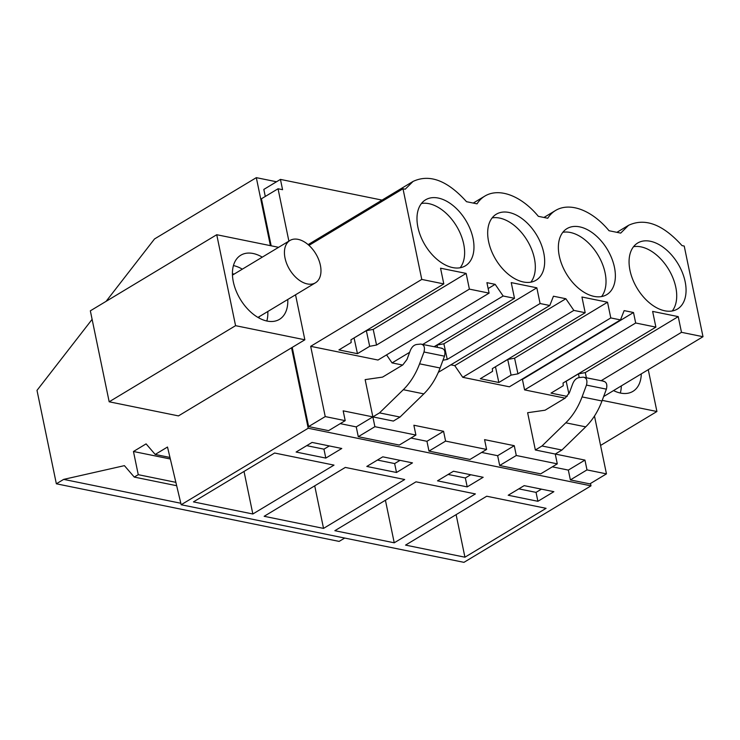 <?xml version="1.0" encoding="UTF-8"?>
<svg xmlns="http://www.w3.org/2000/svg" width="740" height="740" viewBox="0 0 740 740"><rect width="100%" height="100%" fill="white"/><g stroke="black" fill="none" stroke-linecap="round" stroke-linejoin="round"><path stroke-width="1.11" d="M109.178 401.792L178.46 415.899L304.852 339.789L235.57 325.674L216.737 234.719L90.345 310.828L109.178 401.792L235.57 325.674M270.396 245.643L256.318 177.656L154.531 238.946L106.107 301.337M344.692 538.054L339.133 541.403L56.351 483.793L37 390.368L92.112 319.365M56.351 483.793L63.668 479.381L124.413 465.645L134.264 477.078L138.26 474.682L133.459 451.493L146.095 443.88L155.197 454.453L167.499 447.034L181.171 504.736L308.21 428.238L291.551 347.8M308.21 428.238L590.992 485.847L590.502 483.479M276.519 181.772L256.318 177.656M594.479 416.037L606.458 473.868L586.987 469.9L584.952 460.095L555.259 454.046L557.294 463.851L540.681 473.859L499.676 465.506L497.65 455.701L481.638 452.436M557.294 463.851L516.289 455.498L514.263 445.693L484.571 439.643L486.596 449.448L469.983 459.457L428.978 451.104L426.952 441.299L410.95 438.034M486.596 449.448L445.591 441.096L443.565 431.291L413.873 425.241L415.899 435.055L399.286 445.055L358.28 436.702L356.255 426.897L340.252 423.632M415.899 435.055L374.893 426.693L372.868 416.888L343.175 410.839L345.201 420.653L328.588 430.652L308.617 426.582L292.217 347.402M288.887 241.129L278.046 188.765L261.433 198.773L271.173 245.81M382.053 200.105L280.442 179.404L263.829 189.412L265.29 196.452M606.458 473.868L589.845 483.877L570.374 479.909L568.338 470.094L552.336 466.838M590.992 485.847L463.952 562.345L181.171 504.736M274.614 453.019L193.454 501.896L252.839 513.995L333.999 465.118L274.614 453.019M341.769 448.477L312.077 442.428L296.111 452.038L325.804 458.088L341.769 448.477M366.809 466.44L396.501 472.49L412.467 462.879L382.774 456.83L366.809 466.44M345.312 467.421L264.152 516.298L323.537 528.397L404.697 479.52L345.312 467.421M437.507 480.843L467.199 486.892L483.165 477.282L453.472 471.232L437.507 480.843M394.235 542.799L475.395 493.922L416.01 481.823L334.85 530.7L394.235 542.799L385.42 500.249M464.933 557.202L546.083 508.325L486.698 496.226L405.548 545.102L464.933 557.202L456.118 514.652M553.862 491.684L524.17 485.634L508.204 495.245L537.897 501.295L553.862 491.684M169.969 457.459L155.197 454.453M170.339 459.004L133.459 451.493M175.861 482.341L138.26 474.682M176.666 485.718L134.264 477.078M180.819 503.255L63.668 479.381M278.601 247.317L216.737 234.719M304.852 339.789L295.538 294.798M374.893 426.693L358.28 436.702M379.518 412.883L403.309 389.703C410.228 382.885 415.658 374.255 419.589 363.821L423.992 352C425.121 347.217 424.029 344.572 420.709 344.063L416.768 344.47C413.91 344.933 411.727 347.023 410.219 350.751L406.963 359.492L402.8 364.931L382.58 377.104L365.144 379.62L372.868 416.888L379.518 412.883L400.016 417.055L393.365 421.069L372.868 416.888L356.255 426.897M345.201 420.653L325.23 416.583L308.617 426.582M610.787 317.932L517.945 373.839L511.081 375.115L498.843 382.488L480.316 378.714L492.562 371.351L492.35 368.622L585.192 312.715L581.936 297.008L607.531 302.216L610.787 317.932L620.49 319.902L624.144 310.615L631.757 312.16L633.505 312.521L635.679 323.001L655.89 327.117L652.634 311.411L678.229 316.618L681.485 332.325L703 336.709L684.223 246.05L682.002 245.597C662.892 224.377 645.067 217.615 628.547 225.321L620.703 233.109L609.038 230.732A58.793 36.362 58.9 0 0 555.583 210.456A58.793 36.362 58.9 0 0 547.739 218.245L538.35 216.33A58.793 36.362 58.9 0 0 484.894 196.054A58.793 36.362 58.9 0 0 477.041 203.842L466.514 201.696C447.404 180.477 429.589 173.724 413.059 181.429L405.215 189.209L402.995 188.756L421.772 279.424L310.68 346.32L325.23 416.583M402.995 188.756L308.978 245.375M278.046 188.765L282.569 189.69L280.442 179.404M325.804 458.088L323.954 449.171L329.328 445.943M306.712 445.656L323.954 449.171M252.839 513.995L244.024 471.445M262.284 257.15A37.444 23.153 58.9 0 0 240.805 255.207A37.444 23.153 58.9 0 0 239.973 298.701A37.444 23.153 58.9 0 0 279.443 319.365A37.444 23.153 58.9 0 0 287.777 299.469M565.092 398.148L524.586 389.897L522.412 379.426L521.857 379.305M620.49 319.902L509.398 386.807L462.75 377.308L454.767 365.643L451.16 364.903M585.192 312.715L573.842 310.402L565.86 298.738L553.446 296.213L549.802 305.5L438.339 372.331M402.606 365.051L392.052 362.905L386.558 354.876M469.391 289.118L376.549 345.034L369.686 346.311L357.448 353.683L338.929 349.909L351.167 342.537L350.954 339.817L443.796 283.91L440.55 268.204L466.135 273.411L469.391 289.118L489.094 293.132L378.001 360.038L310.68 346.32M535.353 449.985L542.004 445.98L565.795 422.808C572.714 415.982 578.144 407.351 582.075 396.918L586.469 385.096C587.606 380.314 586.505 377.668 583.194 377.16L579.254 377.576C576.386 378.038 574.203 380.129 572.695 383.847L569.449 392.589L565.286 398.037L545.066 410.21L527.629 412.717L535.353 449.985L555.259 454.046L561.919 450.04L585.71 426.86C592.62 420.033 598.049 411.412 601.99 400.978L606.384 389.157C607.522 384.375 606.43 381.729 603.1 381.22M443.796 283.91L421.772 279.424M489.094 293.132L486.92 282.661L495.162 284.336L488.141 288.563M549.802 305.5L540.089 303.529L536.833 287.814L511.238 282.606L514.494 298.312L503.145 296L495.162 284.336M473.045 238.437A38.535 23.828 58.9 0 0 425.593 199.809A38.535 23.828 58.9 0 0 417.906 227.199A38.535 23.828 58.9 0 0 465.358 265.836A38.535 23.828 58.9 0 0 473.045 238.437M559.292 256.003A38.535 23.828 58.9 0 0 606.745 294.64A38.535 23.828 58.9 0 0 614.441 267.242A38.535 23.828 58.9 0 0 566.988 228.614A38.535 23.828 58.9 0 0 559.292 256.003M543.743 252.839A38.535 23.828 58.9 0 0 496.29 214.212A38.535 23.828 58.9 0 0 488.604 241.601A38.535 23.828 58.9 0 0 536.056 280.238A38.535 23.828 58.9 0 0 543.743 252.839M629.99 270.405A38.535 23.828 58.9 0 0 677.442 309.043A38.535 23.828 58.9 0 0 685.138 281.644A38.535 23.828 58.9 0 0 637.686 243.016A38.535 23.828 58.9 0 0 629.99 270.405M242.332 269.166A37.444 23.153 58.9 0 0 233.452 265.577M266.835 321.021A37.444 23.153 58.9 0 0 267.815 311.494M442.058 348.281L420.709 344.063M400.016 417.055L423.807 393.884C430.726 387.057 436.156 378.427 440.096 367.993L444.49 356.171C445.619 351.389 444.527 348.743 441.207 348.235M353.961 338.014L366.337 330.669L373.2 329.383L466.135 273.411M376.549 345.034L373.2 329.383M460.16 267.769A38.535 23.828 58.9 0 0 463.703 244.061A38.535 23.828 58.9 0 0 421.449 203.491M357.448 353.683L354.09 338.041M369.686 346.311L366.337 330.669M232.443 273.846A27.667 17.113 -121.1 0 1 234.256 274.031M259.379 316.572A27.667 17.113 -121.1 0 1 258.806 317.904M600.566 445.443L656.917 411.505L602.212 400.368M703 336.709L603.637 396.548M586.987 469.9L570.374 479.909M584.952 460.095L568.338 470.094M516.289 455.498L499.676 465.506M537.897 501.295L536.047 492.377L541.412 489.149M518.796 488.863L536.047 492.377M656.917 411.505L648.259 369.676M613.543 390.581A37.444 23.153 58.9 0 0 632.922 391.368A37.444 23.153 58.9 0 0 640.47 380.286A37.444 23.153 58.9 0 0 641.284 373.876M635.679 323.001L524.586 389.897M601.167 380.693L681.485 332.325M655.89 327.117L563.048 383.024L563.26 385.743L551.013 393.116L567.192 396.409M621.323 385.892A37.444 23.153 -121.1 0 1 620.509 392.302A37.444 23.153 -121.1 0 1 620.324 393.023M633.505 312.521L522.412 379.426M568.894 393.874L566.183 381.248L578.421 373.876L585.284 372.59L586.376 377.678M579.216 377.576L578.421 373.876M678.229 316.618L585.284 372.59M672.244 310.976A38.535 23.828 58.9 0 0 675.796 287.268A38.535 23.828 58.9 0 0 633.542 246.697M542.004 445.98L561.919 450.04M603.951 381.257L583.194 377.16M396.501 472.49L394.651 463.573L400.026 460.345M377.409 460.058L394.651 463.573M323.537 528.397L314.722 485.847M445.591 441.096L428.978 451.104M443.565 431.291L426.952 441.299M565.86 298.738L454.767 365.643M503.145 296L422.836 344.368M409.636 352.314L392.052 362.905M442.983 360.232L447.247 359.437L540.089 303.529M434.186 346.681L514.494 298.312M434.315 346.699L437.035 345.071L443.889 343.786L536.833 287.814M447.247 359.437L443.889 343.786M530.857 282.171A38.535 23.828 58.9 0 0 534.4 258.464A38.535 23.828 58.9 0 0 492.146 217.893M437.525 347.356L437.035 345.071M467.199 486.892L465.349 477.975L470.714 474.747M448.098 474.46L465.349 477.975M514.263 445.693L497.65 455.701M573.842 310.402L462.75 377.308M495.356 366.818L507.723 359.474L514.587 358.188L607.531 302.216M517.945 373.839L514.587 358.188M601.555 296.574A38.535 23.828 58.9 0 0 605.098 272.866A38.535 23.828 58.9 0 0 562.844 232.295M498.843 382.488L495.486 366.846M511.081 375.115L507.723 359.474M289.405 269.175A24.707 15.281 58.9 0 0 315.443 282.81A24.707 15.281 58.9 0 0 315.999 254.116A24.707 15.281 58.9 0 0 289.95 240.482A24.707 15.281 58.9 0 0 289.405 269.175M423.992 352L444.49 356.171M419.589 363.821L440.096 367.993M403.309 389.703L423.807 393.884M582.075 396.918L601.99 400.978M586.469 385.096L606.384 389.157M565.795 422.808L585.71 426.86M413.059 181.429L308.118 244.625M628.547 225.321L616.901 232.332M473.249 203.065L484.894 196.054M543.946 217.468L555.583 210.456M257.964 317.423L315.443 282.81M232.471 275.104L289.95 240.482"/></g></svg>
